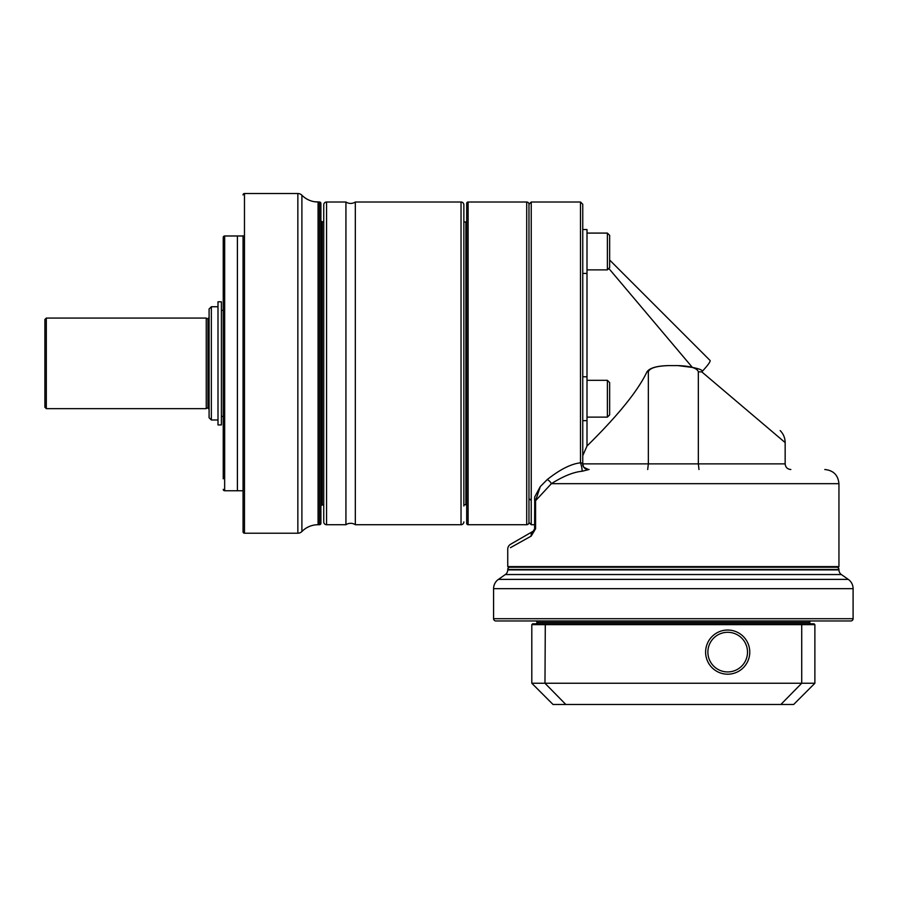 <?xml version="1.0" encoding="UTF-8"?>
<svg xmlns="http://www.w3.org/2000/svg" width="898" height="898" viewBox="0 0 898 898"><rect width="100%" height="100%" fill="white"/><g stroke="black" fill="none" stroke-linecap="round" stroke-linejoin="round"><path stroke-width="1.35" d="M223.243 478.825L223.243 247.915M223.243 478.017L223.243 237.398A1.414 1.414 0 0 1 224.657 235.983L237.398 235.983L237.398 490.757L224.657 490.757L224.657 235.983A1.414 1.414 0 0 0 223.243 237.398L223.243 248.724M243.055 490.757L224.657 490.757A1.414 1.414 0 0 1 223.243 489.343A1.414 1.414 0 0 0 224.657 490.757L224.657 235.983L243.021 235.983A1.134 1.134 0 0 0 243.055 235.703L243.055 531.807L243.055 235.703M244.469 193.519L244.469 533.221L297.855 533.221L297.855 193.519L244.469 193.519A1.414 1.414 0 0 0 243.055 194.933M244.469 533.221A1.414 1.414 0 0 1 243.055 531.807M297.855 533.221A5.657 5.657 180 0 0 301.896 531.515A22.652 22.652 0 0 1 318.072 524.724L319.486 524.724A1.414 1.414 0 0 0 320.9 523.309L320.9 203.431A1.414 1.414 0 0 0 319.486 202.005L319.486 524.724M297.855 193.519A5.657 5.657 0 0 1 301.896 195.214A22.652 22.652 0 0 0 314.536 201.736L319.486 202.005M315.748 201.904L316.523 201.971M318.779 202.005L318.072 202.016L318.072 524.724M320.9 203.431L320.9 523.309M322.247 504.99L322.247 221.75L323.74 221.828L323.74 220.481L323.74 506.248L323.74 504.912L322.247 504.99A1.414 1.414 0 0 0 320.9 506.405M322.247 221.75A1.414 1.414 0 0 1 320.9 220.336M535.59 516.631L535.59 528.754L531.189 536.106A5.657 4.658 -120 0 1 533.221 531.201L534.636 528.754L534.636 524.724L531.234 524.724L528.967 522.456A2.267 2.267 0 0 1 526.711 524.724L468.105 524.724A1.414 1.414 0 0 1 466.691 523.309L466.691 505.641A0.853 0.853 0 0 0 465.882 504.788L463.862 504.687L463.862 204.845L463.862 222.053L465.882 221.941A0.853 0.853 0 0 0 466.691 221.099L466.691 203.431A1.414 1.414 0 0 1 468.105 202.005L471.327 202.016M463.862 506.034L463.862 220.706M463.862 521.895A2.829 2.829 0 0 1 461.033 524.724L461.033 202.005A2.829 2.829 0 0 1 463.862 204.845M326.569 524.724L345.932 524.724L345.932 202.005L326.569 202.005A2.829 2.829 0 0 0 323.74 204.845L323.74 521.895A2.829 2.829 0 0 0 326.569 524.724L326.569 202.005M328.545 202.005L330.251 202.005M461.033 202.005L355.327 202.005L355.327 524.724L461.033 524.724M457.351 202.005L459.046 202.005M345.932 202.005A8.497 8.497 0 0 0 355.327 202.005M345.932 524.724A8.497 8.497 0 0 1 355.327 524.724M206.259 363.364L206.259 408.657L46.314 408.657L46.314 318.072L206.259 318.072L206.259 363.364M206.259 318.072L206.259 408.657M209.088 363.364L209.088 309.013L211.356 306.746L211.356 419.983L209.088 417.716L209.088 363.364M44.9 388.991L44.9 319.486L46.314 318.072M221.402 301.795L221.402 424.934L218.001 424.934L218.001 301.795L221.402 301.795M528.967 522.456L528.967 204.273L531.234 202.005L531.234 524.724M526.711 524.724L526.711 202.005A2.267 2.267 0 0 1 528.967 204.273M526.711 202.005L470.934 202.005M471.652 202.016L472.415 202.016M522.602 202.016L523.366 202.016M466.691 523.309L466.691 203.431M466.691 505.641L466.691 221.099M587 273.419L582.757 273.419L582.757 376.778L587 376.778L587 229.54L582.757 229.54L582.757 463.862A5.657 5.657 90 0 0 588.415 469.519L583.992 467.398M668.999 365.587L677.765 365.587C690.472 366.025 697.331 368.113 698.341 371.862L698.341 463.862L648.345 463.862L648.345 371.862C649.546 368.057 656.438 365.969 668.999 365.587C657.055 365.823 649.703 367.911 646.942 371.862C638.096 390.641 618.116 415.359 587 446.014L582.757 455.69L582.757 420.657L587 420.657L587 376.778M583.588 466.814L583.24 466.152M582.914 465.198L582.802 464.558M647.705 469.519L648.345 463.862L582.757 463.862L582.712 463.177A5.657 5.601 -90 0 0 588.269 469.519L588.415 469.519M702.225 371.39L701.776 371.862L785.155 442.591L701.776 371.862L698.341 371.862M710.094 360.491L609.652 260.038L710.094 360.491C710.543 361.625 707.849 365.329 702.011 371.626C703.123 370.324 699.912 368.921 692.369 367.417L677.765 365.587M696.186 368.449L692.369 367.417L608.822 268.446L683.805 357.258M582.712 463.177L580.49 462.818A5.657 0.999 -103.2 0 1 582.061 471.27C573.541 472.045 563.315 476.176 551.372 483.674L551.439 483.629M589.099 469.486L582.061 471.27M534.591 529.225L534.737 496.875L540.293 486.581L547.208 479.599A5.657 3.401 -136.4 0 1 551.372 483.674L535.59 500.702L540.293 486.581M531.234 202.005L580.49 202.005L580.49 462.818C571.049 463.873 559.959 469.463 547.208 479.599L545.861 480.958M534.636 500.399L534.636 498.525M534.636 500.702L534.636 497.84L534.636 500.702L535.59 500.702L535.59 528.754L534.636 528.754L533.221 531.201L510.569 544.278L533.221 531.201M540.371 495.55L551.372 483.674L838.945 483.674L838.945 566.616L507.74 566.616L507.74 549.183A5.657 5.657 -120 0 1 510.569 544.278M531.189 536.106L510.446 547.668M513.678 545.872L525.341 539.361M534.636 499.31L534.636 500.332M838.945 566.616L838.384 567.188L508.302 567.188L507.74 566.616M698.981 469.519L698.341 463.862L785.155 463.862C785.492 467.297 787.378 469.183 790.824 469.519M722.879 623.807L596.912 623.807M745.205 642.845L746.395 645.561M809.221 622.393L537.464 622.393L809.221 622.393L810.636 620.967L536.05 620.967L537.464 622.393L536.05 623.807L810.636 623.807L809.221 622.393M495.853 620.967L850.833 620.967A2.267 2.267 0 0 0 853.1 618.711L853.1 588.65A11.326 11.326 90 0 0 848.273 579.378L498.412 579.378A11.326 11.326 -90 0 0 493.586 588.65L493.586 618.711A2.267 2.267 0 0 0 495.853 620.967M510.008 567.188A2.267 2.267 0 0 0 507.74 569.455L507.74 569.904A5.657 5.657 0 0 1 505.327 574.54L498.412 579.378M505.327 574.54L841.359 574.54L848.273 579.378M841.359 574.54A5.657 5.657 0 0 1 838.945 569.904L838.945 569.455A2.267 2.267 0 0 0 836.678 567.188M544.929 567.188L623.807 567.188M722.879 567.188L801.757 567.188M801.375 623.807L801.712 624.649L814.879 624.649L814.037 623.807L532.649 623.807L531.807 624.649L531.807 683.255L553.033 704.481L565.819 704.481L544.974 683.255L531.807 683.255M814.879 624.649L814.879 683.255L801.712 683.255L801.712 624.649L531.807 624.649M814.879 683.255L793.652 704.481L780.867 704.481L801.712 683.255L544.974 683.255L545.299 623.807M565.819 704.481L780.867 704.481M749.774 652.116A22.08 22.08 0 0 1 727.694 674.196A22.08 22.08 0 0 1 705.615 652.116A22.08 22.08 0 0 1 727.694 630.037A22.08 22.08 0 0 1 749.774 652.116M747.506 652.116A19.812 19.812 0 0 0 727.694 632.293A19.812 19.812 0 0 0 707.882 652.116A19.812 19.812 0 0 0 727.694 671.929A19.812 19.812 0 0 0 747.506 652.116M587 233.087L607.385 233.087L607.385 269.883L587 269.883M607.385 269.883L609.652 267.615L609.652 235.343L607.385 233.087M587 380.314L607.385 380.314L607.385 417.121L587 417.121M607.385 417.121L609.652 414.854L609.652 382.582L607.385 380.314M301.896 531.515L301.896 195.214M206.821 408.096L207.954 408.096L207.954 318.644L209.088 317.51M468.105 524.724L468.105 202.005M465.882 504.788L465.882 221.941M648.345 371.862L646.942 371.862M587 446.014L587 420.657M531.234 500.5L528.967 498.581M853.1 588.65L493.586 588.65M493.586 618.711L853.1 618.711M507.74 569.904L838.945 569.904M507.74 569.455L838.945 569.455M207.954 408.096L209.088 409.23M218.001 419.983L211.356 419.983M218.001 306.746L211.356 306.746M221.402 310.293L223.243 310.293M221.402 416.448L223.243 416.448M206.821 318.644L207.954 318.644M46.314 408.657L44.9 407.243L44.9 363.364M580.49 202.005L582.757 204.273L582.757 463.862L583.397 466.477M780.182 430.58C783.426 433.925 785.088 437.921 785.155 442.591L785.155 463.862M838.945 483.674C838.103 475.076 833.389 470.361 824.791 469.519"/></g></svg>
